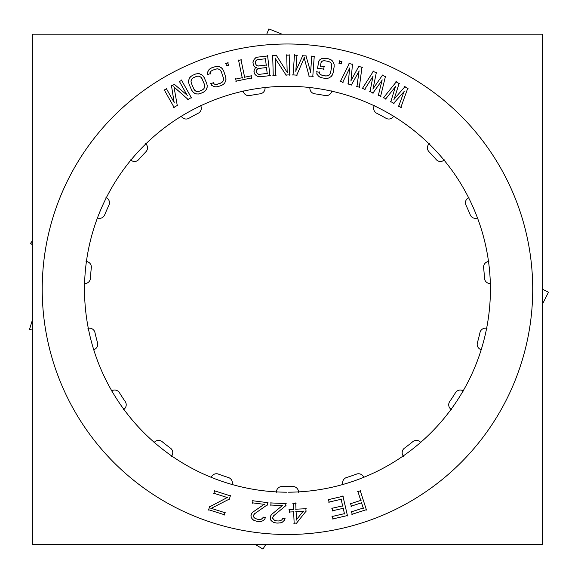 <?xml version="1.0" encoding="UTF-8"?>
<svg xmlns="http://www.w3.org/2000/svg" width="578" height="578" viewBox="0 0 578 578"><rect width="100%" height="100%" fill="white"/><g stroke="black" fill="none" stroke-linecap="round" stroke-linejoin="round"><path stroke-width="0.87" d="M228.411 477.529A5.628 5.628 0 0 1 232.118 484.501A5.628 5.628 0 0 0 228.411 477.529M211.208 477.327A5.628 5.628 0 0 1 218.419 474.097A5.628 5.628 0 0 0 211.208 477.327M356.51 474.097A5.628 5.628 0 0 1 363.721 477.327A5.628 5.628 0 0 0 356.51 474.097M404.455 448.152A197.329 197.329 0 0 0 412.786 441.664A197.329 197.329 0 0 1 404.455 448.152M455.486 392.715A5.628 5.628 0 0 1 463.159 390.829A5.628 5.628 0 0 0 455.486 392.715M477.385 342.79A197.329 197.329 0 0 0 479.978 332.552A197.329 197.329 0 0 1 477.385 342.79M490.339 283.523A5.628 5.628 0 0 1 484.48 278.22A5.628 5.628 0 0 0 490.339 283.523M470.225 214.843A197.329 197.329 0 0 0 465.984 205.176A197.329 197.329 0 0 1 470.225 214.843M376.704 113.252A5.628 5.628 0 0 1 374.197 105.76A5.628 5.628 0 0 0 376.704 113.252M331.721 91.18A5.628 5.628 0 0 1 325.139 95.551A5.628 5.628 0 0 0 331.721 91.18M314.721 93.809A5.628 5.628 0 0 1 309.916 87.538A5.628 5.628 0 0 0 314.721 93.809M188.934 118.28A5.628 5.628 0 0 1 181.297 116.279A5.628 5.628 0 0 0 188.934 118.28M108.946 205.176A197.329 197.329 0 0 0 104.705 214.843A197.329 197.329 0 0 1 108.946 205.176M91.317 267.693A197.329 197.329 0 0 0 90.45 278.22A197.329 197.329 0 0 1 91.317 267.693M94.951 332.552A197.329 197.329 0 0 0 97.545 342.79A197.329 197.329 0 0 1 94.951 332.552M125.216 401.558A5.628 5.628 0 0 1 123.858 409.34A5.628 5.628 0 0 0 125.216 401.558M162.143 441.664A197.329 197.329 0 0 0 170.474 448.152A197.329 197.329 0 0 1 162.143 441.664M232.002 484.855A5.628 5.628 0 0 0 228.057 477.428M218.759 474.242A5.628 5.628 0 0 0 211.093 477.674M363.844 477.674A5.628 5.628 0 0 0 356.171 474.242M302.865 44.477A245.253 245.253 0 0 0 42.216 289.246A245.253 245.253 0 0 0 302.865 534.014M272.065 534.014A245.253 245.253 0 0 0 532.714 289.246A245.253 245.253 0 0 0 272.065 44.477M542.561 34.181L32.368 34.181L32.368 544.31L542.561 544.31L32.368 544.31L32.368 34.181L32.368 544.31L542.561 544.31L32.368 544.31L32.368 34.181L32.368 544.31L542.561 544.31L542.561 34.181L32.368 34.181L542.561 34.181L542.561 544.31L542.561 34.181L32.368 34.181L542.561 34.181L542.561 544.31L542.561 34.181M288.032 492.196A202.95 202.95 0 0 0 463.13 187.604A202.95 202.95 0 0 0 111.8 187.604A202.95 202.95 0 0 0 286.898 492.196A202.95 202.95 0 0 1 111.8 187.604A202.95 202.95 0 0 1 463.13 187.604A202.95 202.95 0 0 1 288.032 492.196A202.95 202.95 0 0 0 463.13 187.604A202.95 202.95 0 0 0 111.8 187.604A202.95 202.95 0 0 0 286.898 492.196A202.95 202.95 0 0 1 111.8 187.604A202.95 202.95 0 0 1 463.13 187.604A202.95 202.95 0 0 1 288.032 492.196A202.95 202.95 0 0 0 463.13 187.604A202.95 202.95 0 0 0 111.8 187.604A202.95 202.95 0 0 0 286.898 492.196A202.95 202.95 0 0 1 111.8 187.604A202.95 202.95 0 0 1 463.13 187.604A202.95 202.95 0 0 1 288.032 492.196A202.95 202.95 0 0 0 463.13 187.604A202.95 202.95 0 0 0 111.8 187.604A202.95 202.95 0 0 0 286.898 492.196A202.95 202.95 0 0 1 111.8 187.604A202.95 202.95 0 0 1 463.13 187.604A202.95 202.95 0 0 1 288.032 492.196A202.95 202.95 0 0 0 463.13 187.604A202.95 202.95 0 0 0 111.8 187.604A202.95 202.95 0 0 0 286.898 492.196A202.95 202.95 0 0 1 111.8 187.604A202.95 202.95 0 0 1 463.13 187.604A202.95 202.95 0 0 1 288.032 492.196A202.95 202.95 0 0 0 463.13 187.604A202.95 202.95 0 0 0 111.8 187.604A202.95 202.95 0 0 0 286.898 492.196A202.95 202.95 0 0 1 111.8 187.604A202.95 202.95 0 0 1 463.13 187.604A202.95 202.95 0 0 1 288.032 492.196A202.95 202.95 0 0 0 463.13 187.604A202.95 202.95 0 0 0 111.8 187.604A202.95 202.95 0 0 0 286.898 492.196A202.95 202.95 0 0 1 111.8 187.604A202.95 202.95 0 0 1 463.13 187.604A202.95 202.95 0 0 1 288.032 492.196A202.95 202.95 0 0 0 463.13 187.604A202.95 202.95 0 0 0 111.8 187.604A202.95 202.95 0 0 0 286.898 492.196A202.95 202.95 0 0 1 111.8 187.604A202.95 202.95 0 0 1 463.13 187.604A202.95 202.95 0 0 1 288.032 492.196A202.95 202.95 0 0 0 463.13 187.604A202.95 202.95 0 0 0 111.8 187.604A202.95 202.95 0 0 0 286.898 492.196A202.95 202.95 0 0 1 111.8 187.604A202.95 202.95 0 0 1 463.13 187.604A202.95 202.95 0 0 1 288.032 492.196A202.95 202.95 0 0 0 463.13 187.604A202.95 202.95 0 0 0 111.8 187.604A202.95 202.95 0 0 0 286.898 492.196M282.548 486.524A5.628 5.628 0 0 0 276.407 492.261M281.818 486.488A197.329 197.329 0 0 0 293.111 486.488M298.523 492.261A5.628 5.628 0 0 0 292.381 486.524M171.493 456.244A5.628 5.628 0 0 0 170.17 447.943M162.418 441.91A5.628 5.628 0 0 0 154.044 442.669M161.854 441.433A197.329 197.329 0 0 0 170.77 448.369M123.547 409.542A5.628 5.628 0 0 0 125 401.262M119.624 393.033A5.628 5.628 0 0 0 111.46 391.031M119.249 392.397A197.329 197.329 0 0 0 125.426 401.855M93.376 349.798A5.628 5.628 0 0 0 97.429 342.436M95.016 332.914A5.628 5.628 0 0 0 87.943 328.369M94.871 332.191A197.329 197.329 0 0 0 97.639 343.144M84.229 283.495A5.628 5.628 0 0 0 90.457 277.852M91.266 268.055A5.628 5.628 0 0 0 86.05 261.466M91.36 267.325A197.329 197.329 0 0 0 90.428 278.589M97.104 217.819A5.628 5.628 0 0 0 104.828 214.503M108.78 205.501A5.628 5.628 0 0 0 105.984 197.568M109.105 204.843A197.329 197.329 0 0 0 104.56 215.189M130.614 159.875A5.628 5.628 0 0 0 138.995 159.246M145.649 152.021A5.628 5.628 0 0 0 145.584 143.611M146.176 151.501A197.329 197.329 0 0 0 138.518 159.81M181.116 115.954A5.628 5.628 0 0 0 189.252 118.085M197.893 113.404A5.628 5.628 0 0 0 200.559 105.434M198.557 113.086A197.329 197.329 0 0 0 188.616 118.461M243.143 90.818A5.628 5.628 0 0 0 250.151 95.464M259.84 93.853A5.628 5.628 0 0 0 264.955 87.177M260.57 93.759A197.329 197.329 0 0 0 249.429 95.623M309.974 87.177A5.628 5.628 0 0 0 315.089 93.853M324.785 95.464A5.628 5.628 0 0 0 331.786 90.818M325.501 95.623A197.329 197.329 0 0 0 314.36 93.759M374.371 105.434A5.628 5.628 0 0 0 377.037 113.404M385.678 118.085A5.628 5.628 0 0 0 393.813 115.954M386.314 118.461A197.329 197.329 0 0 0 376.372 113.086M429.346 143.611A5.628 5.628 0 0 0 429.281 152.021M435.935 159.246A5.628 5.628 0 0 0 444.316 159.875M436.412 159.81A197.329 197.329 0 0 0 428.76 151.501M468.946 197.568A5.628 5.628 0 0 0 466.15 205.501M470.102 214.503A5.628 5.628 0 0 0 477.825 217.819M470.369 215.189A197.329 197.329 0 0 0 465.825 204.843M488.88 261.466A5.628 5.628 0 0 0 483.663 268.055M484.472 277.852A5.628 5.628 0 0 0 490.7 283.495M484.501 278.589A197.329 197.329 0 0 0 483.569 267.325M486.987 328.369A5.628 5.628 0 0 0 479.913 332.914M477.5 342.436A5.628 5.628 0 0 0 481.561 349.798M477.291 343.144A197.329 197.329 0 0 0 480.058 332.191M463.469 391.031A5.628 5.628 0 0 0 455.305 393.033M449.93 401.262A5.628 5.628 0 0 0 451.382 409.542M449.503 401.855A197.329 197.329 0 0 0 455.681 392.397M420.885 442.669A5.628 5.628 0 0 0 412.511 441.91M404.759 447.943A5.628 5.628 0 0 0 403.437 456.244M404.159 448.369A197.329 197.329 0 0 0 413.075 441.433M346.872 477.428A5.628 5.628 0 0 0 342.927 484.855M346.164 477.638A197.329 197.329 0 0 0 356.85 473.967M218.079 473.967A197.329 197.329 0 0 0 228.765 477.638M360.629 490.715L357.572 491.705M366.474 510.049L360.159 490.455M351.872 514.341L366.705 509.558M351.33 511.472L352.334 514.579M363.576 507.91L351.099 511.935M361.431 502.463L363.338 508.38M350.983 506.22L361.893 502.701M350.449 503.351L351.446 506.458M361.12 500.295L350.21 503.814M357.811 491.235L360.882 500.758M328.701 502.159L341.475 499.204M328.405 499.255L329.142 502.434M343.318 496.184L328.131 499.695M347.508 515.944L342.87 495.881M332.588 518.986L347.775 515.475M332.299 516.082L333.029 519.261M344.799 513.567L332.018 516.522M343.122 507.961L344.517 514.015M332.393 510.815L343.563 508.235M332.104 507.91L332.834 511.089M342.992 505.772L331.823 508.351M341.034 498.93L342.718 506.212M296.398 523.365L306.217 510.966M293.79 523.206L296.998 523.054M293.61 511.458L294.173 523.552M289.144 512.036L294 511.812M289.376 509.124L289.527 512.383M293.884 509.283L289.022 509.507M293.227 503.041L293.53 509.666M296.081 503.279L292.873 503.424M296.001 509.558L295.698 502.925M306.246 508.712L295.618 509.204M306.008 511.624L305.856 508.358M303.334 511.096L296.239 519.998M295.734 511.725L303.479 511.371M296.492 520.077L296.088 511.342M285.705 506.039L285.828 503.2M273.452 515.944L286.002 505.439M272.664 517.678L273.914 515.381M272.787 518.567L272.859 516.985M273.762 519.81L272.614 517.881M275.07 520.612L273.278 519.275M277.173 520.988L274.42 520.301M278.834 520.98L276.45 520.879M280.908 520.576L278.105 521.024M282.129 519.651L280.236 520.829M282.909 518.314L281.602 520.142M285.127 518.719L282.331 518.603M284.174 520.727L284.86 518.35M282.288 522.237L284.542 520.121M280.532 522.909L282.888 521.833M277.599 523.09L281.233 522.722M275.952 522.967L278.336 523.068M273.502 522.382L276.674 523.061M271.927 521.363L274.182 522.642M270.425 519.521L272.498 521.818M270.258 517.729L270.742 520.157M270.381 516.884L270.316 518.459M270.952 515.229L270.266 517.606M271.942 514.059L270.634 515.887M282.707 505.302L271.443 514.593M270.518 505.028L282.794 505.548M270.988 502.571L270.872 505.41M286.182 503.583L270.605 502.925M267.361 505.114L267.722 502.296M254.32 513.943L267.715 504.536M253.388 515.605L254.819 513.423M253.431 516.501L253.634 514.933M254.298 517.823L253.323 515.807M255.534 518.733L253.865 517.252M257.6 519.282L254.912 518.365M259.255 519.42L256.885 519.116M261.357 519.189L258.518 519.405M262.65 518.372L260.656 519.384M263.539 517.108L262.087 518.82M265.714 517.7L262.932 517.346M264.594 519.615L265.475 517.31M262.585 520.959L265.013 519.044M260.786 521.486L263.221 520.612M257.846 521.421L261.502 521.356M256.213 521.154L258.576 521.457M253.821 520.366L256.928 521.313M252.34 519.217L254.479 520.677M250.996 517.252L252.868 519.723M250.982 515.453L251.264 517.91M251.177 514.622L250.982 516.19M251.885 513.026L250.996 515.33M252.969 511.935L251.517 513.647M264.442 504.124L252.427 512.426M252.319 502.824L264.5 504.377M252.998 500.411L252.637 503.236M268.04 502.708L252.586 500.729M209.641 506.566L208.528 510.078M227.595 497.333L209.178 507.101M213.528 493.157L227.595 497.629M214.756 490.505L213.766 493.619M230.716 495.975L214.294 490.744M229.235 499.421L230.478 495.512M210.883 508.532L229.704 498.886M225.348 512.831L210.891 508.228M224.25 515.077L225.109 512.368M208.29 509.615L224.712 514.839M405.084 86.505L393.885 99.409M408.039 88.579L404.521 86.606M400.771 107.66L407.858 88.022M398.43 105.89L401.233 107.465M404.138 91.288L398.625 106.417M393.466 103.52L404.26 91.36M390.511 101.453L394.037 103.426M395.489 86.44L390.728 101.981M385.569 99.091L395.605 86.498M383.322 97.415L386.118 98.983M396.457 81.628L383.387 97.906M399.405 83.738L395.887 81.758M394.015 99.481L399.196 83.203M382.578 75.024L372.839 89.055M385.743 76.766L382.029 75.183M380.57 96.519L385.497 76.231M378.048 95.009L381.003 96.273M382.152 79.88L378.301 95.514M372.861 93.188L382.282 79.937M369.703 91.447L373.417 93.036M373.027 75.985L369.971 91.953M364.53 89.641L373.157 76.036M362.117 88.21L365.072 89.474M373.475 71.101L362.24 88.694M376.639 72.879L372.926 71.296M372.976 89.113L376.372 72.373M358.967 66.029L350.795 81.028M362.298 67.424L358.439 66.246M359.285 87.618L362.001 66.918M356.619 86.389L359.689 87.329M359.068 70.906L356.922 86.866M351.265 85.139L359.198 70.95M347.934 83.745L351.8 84.923M349.582 68.016L348.259 84.222M342.602 82.502L349.712 68.052M340.045 81.346L343.115 82.278M349.502 63.11L340.218 81.809M352.833 64.541L348.968 63.363M350.94 81.072L352.508 64.064M339.705 60.769L339.055 63.537M341.988 61.68L339.257 61.044M341.063 64.006L341.714 61.239M338.78 63.096L341.504 63.732M318.724 61.506L317.517 68.457M319.497 59.939L318.514 62.207M321.563 58.681L319.056 60.495M323.384 58.241L320.913 59.007M325.508 58.277L322.669 58.364M329.164 58.985L324.778 58.226M331.1 59.823L328.456 58.783M332.538 61.015L330.464 59.462M333.788 63.045L332.032 60.495M334.207 64.895L333.477 62.388M334.156 67.055L334.098 64.172M333.007 73.276L334.214 66.326M332.177 75.263L333.203 72.568M330.992 76.737L332.523 74.62M328.998 78.03L331.505 76.224M327.17 78.478L329.648 77.705M325.053 78.442L327.892 78.355M321.397 77.734L325.782 78.492M319.461 76.896L322.105 77.929M318.023 75.696L320.096 77.25M316.773 73.673L318.529 76.224M316.925 71.462L316.99 74.345M319.735 72.315L316.571 71.766M319.62 73.933L319.323 71.889M320.906 74.865L319.302 73.312M322.531 75.458L320.306 74.461M326.216 76L321.83 75.241M327.914 75.776L325.486 75.964M329.25 75.032L327.213 75.956M330.19 73.811L328.665 75.458M330.782 72.156L329.792 74.418M331.772 65.899L330.573 72.857M331.57 64.165L331.736 66.629M330.847 62.807L331.736 64.873M329.655 61.853L331.259 63.407M328.029 61.261L330.255 62.258M324.345 60.712L328.73 61.47M322.647 60.936L325.074 60.748M321.31 61.68L323.348 60.755M320.855 63.031L321.823 61.203M320.385 66.391L321.086 62.345M324.475 66.723L320.089 65.964M323.615 69.512L324.171 66.297M317.221 68.031L324.041 69.208M295.791 71.231L296.969 54.953M302.858 55.401L295.669 71.202M306.362 56.001L302.337 55.705M310.733 72.293L305.892 55.618M311.78 56.023L310.603 72.301M314.591 56.593L311.39 56.362M312.763 76.715L314.251 56.174M308.724 76.021L313.16 76.347M304.1 57.59L309.187 76.412M296.601 75.501L304.346 57.612M292.678 74.858L297.114 75.183M294.505 54.744L293.017 75.285M297.309 55.343L294.108 55.112M286.695 54.809L287.194 72.806M289.549 55.098L286.334 55.185M289.744 75.292L289.166 54.708M285.655 75.01L290.098 74.887M275.027 58.111L286.233 75.335M275.72 75.66L275.229 58.075M272.867 75.371L276.082 75.277M272.671 55.17L273.25 75.754M276.761 55.452L272.317 55.575M287.403 72.777L276.183 55.12M256.408 67.294L255.028 68.218M254.891 67.055L256.451 67.633M253.554 65.379L255.483 67.453M253.099 64.107L253.966 65.986M252.962 61.99L253.294 64.808M253.337 60.69L252.933 62.713M254.479 58.913L253.085 61.369M256.054 57.525L254.031 59.491M258.135 57.005L255.44 57.901M267.982 55.922L257.42 57.164M269.984 76.021L267.571 55.567M259.739 76.831L270.302 75.581M257.644 76.578L260.476 76.816M255.91 75.357L258.323 76.795M254.544 73.753L256.473 75.819M254.082 72.481L254.949 74.352M253.995 70.776L254.284 73.175M254.378 69.476L253.966 71.499M255.512 67.698L254.118 70.155M267.549 73.363L259.038 74.367M266.451 67.185L267.231 73.774M258.344 68.507L266.863 67.503M257.196 69.187L259.045 68.305M256.581 70.256L257.752 68.739M256.473 71.629L256.885 69.606M256.69 72.467L256.502 70.899M257.362 73.644L256.495 71.773M258.409 74.28L256.921 73.081M259.76 74.403L257.759 73.977M255.7 64.1L255.469 62.113M256.372 65.278L255.505 63.399M257.42 65.914L255.931 64.714M258.771 66.037L256.776 65.603M266.566 64.996L258.048 66M265.41 58.4L266.241 65.401M257.304 59.722L265.822 58.718M256.162 60.401L258.005 59.52M255.548 61.47L256.719 59.953M255.44 62.843L255.844 60.82M235.81 81.202L251.878 77.864M235.665 78.709L236.243 81.491M242.558 77.647L235.376 79.143M238.519 60.04L242.276 78.081M241.38 59.823L238.237 60.473M244.696 77.582L240.947 59.534M251.444 75.797L244.263 77.293M251.589 78.297L251.011 75.516M225.788 63.132L226.518 65.878M228.231 62.865L225.528 63.587M228.512 65.35L227.775 62.597M226.07 65.617L228.772 64.895M207.531 74.54L210.58 73.536M207.56 71.932L207.928 74.793M208.81 69.851L207.444 72.626M210.204 68.601L208.391 70.444M212.09 67.626L209.626 69.042M215.645 66.528L211.425 67.929M217.754 66.354L214.929 66.687M219.582 66.737L217.025 66.34M221.641 67.929L218.896 66.513M222.884 69.36L221.056 67.496M223.859 71.289L222.451 68.782M225.781 77.322L223.563 70.617M225.984 79.461L225.622 76.607M225.637 81.325L225.991 78.731M224.488 83.405L225.846 80.624M223.086 84.655L224.907 82.813M221.201 85.623L223.664 84.215M217.646 86.722L221.873 85.327M215.543 86.902L218.361 86.563M213.708 86.519L216.273 86.917M211.649 85.327L214.402 86.743M210.746 83.304L212.162 85.819M213.622 82.733L210.573 83.738M214.279 84.215L213.058 82.553M215.854 84.431L213.708 83.817M217.566 84.186L215.139 84.352M221.078 82.929L216.851 84.323M222.472 81.924L220.413 83.239M223.296 80.645L221.938 82.416M223.549 79.121L222.978 81.288M223.289 77.38L223.484 79.843M221.215 71.397L223.433 78.095M220.218 69.967L221.526 72.062M218.939 69.107L220.702 70.509M217.436 68.825L219.582 69.439M215.724 69.071L218.159 68.898M212.22 70.328L216.439 68.927M210.826 71.332L212.877 70.01M210.002 72.611L211.36 70.841M210.233 74.02L210.226 71.954M203.066 92.451L205.392 90.811M200.002 93.701L203.709 92.09M197.922 94.069L200.703 93.477M196.065 93.86L198.651 94.019M193.905 92.856L196.78 94.019M192.539 91.541L194.533 93.231M191.39 89.713L193.03 92.083M188.927 83.882L191.744 90.349M188.529 81.765L189.151 84.583M188.71 79.887L188.594 82.495M189.663 77.705L188.565 80.595M190.942 76.332L189.295 78.333M192.734 75.191L190.408 76.831M195.79 73.941L192.091 75.552M197.871 73.572L195.097 74.165M199.728 73.782L197.149 73.623M201.888 74.786L199.02 73.623M203.261 76.101L201.267 74.41M204.41 77.929L202.77 75.559M206.873 83.759L204.048 77.286M207.271 85.876L206.642 83.059M207.09 87.755L207.206 85.147M206.136 89.937L207.235 87.047M204.858 91.31L206.498 89.308M202.697 89.771L198.998 91.382M203.991 88.651L202.069 90.146M204.699 87.292L203.507 89.185M204.814 85.754L204.439 87.972M204.395 84.048L204.814 86.483M201.78 78.276L204.605 84.749M200.653 76.946L202.156 78.911M199.309 76.202L201.187 77.438M197.784 76.065L199.981 76.477M196.101 76.462L198.507 76.072M193.103 77.871L196.802 76.253M191.802 78.991L193.731 77.495M191.101 80.349L192.293 78.456M190.986 81.888L191.361 79.67M191.405 83.593L190.986 81.158M194.013 89.359L191.195 82.892M195.14 90.695L193.644 88.73M196.491 91.432L194.613 90.204M198.016 91.577L195.819 91.165M199.699 91.18L197.286 91.57M174.296 102.718L166.312 88.485M171.471 85.616L174.173 102.761M174.729 84.186L171.204 86.158M187.351 95.37L174.123 84.121M179.259 81.216L187.25 95.449M181.926 80.147L179.122 81.715M191.484 97.942L181.405 79.981M187.727 99.589L191.607 97.415M173.718 86.758L188.334 99.662M177.323 105.832L173.935 86.635M173.703 107.465L177.583 105.283M164.138 89.669L174.216 107.624M166.811 88.622L164.015 90.197M265.873 544.31L262.947 549.1L255.1 544.31M32.368 330.146L29.543 329.272L32.368 320.147M32.368 244.704L30.526 243.352L32.368 240.831M266.747 34.181L268.878 28.9L281.999 34.181M542.561 289.26L548.457 292.222L542.561 303.949"/></g></svg>
